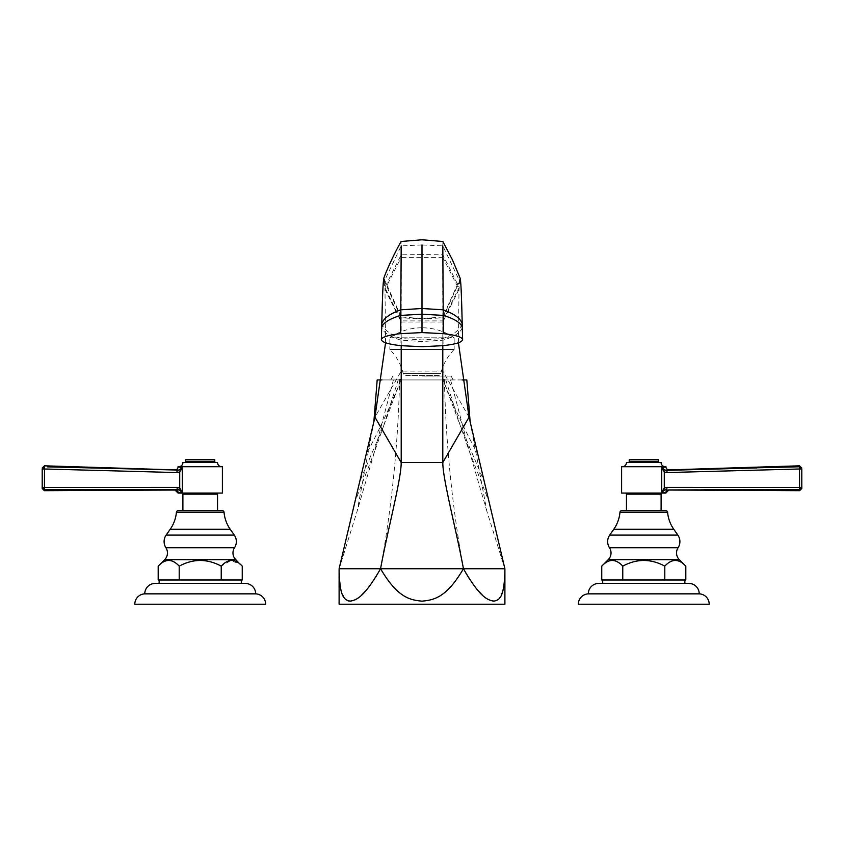 <?xml version="1.0" encoding="UTF-8"?>
<svg xmlns="http://www.w3.org/2000/svg" width="844" height="844" viewBox="0 0 844 844"><rect width="100%" height="100%" fill="white"/><g stroke="black" fill="none" stroke-linecap="round" stroke-linejoin="round"><path stroke-width="0.63" stroke-dasharray="4.22 3.17" d="M401.206 345.702L401.185 316.954L422 318.589L442.815 316.954L460.265 278.488M462.069 379.937L445.78 379.937L442.794 379.093L442.794 257.357L459.009 289.281L442.794 322.028L401.206 322.028L384.991 289.281L383.735 278.488M385.571 342.759L384.991 289.281L401.206 257.357L401.153 241.479M373.85 421.916L357.096 511.316L339.109 568.74L340.47 587.73M381.931 379.937L445.78 379.937L398.22 379.937L383.788 425.439L359.829 481.428M377.184 379.937L466.816 379.937M380.412 568.993L376.487 575.787M375.327 577.665L370.453 584.871M368.617 587.318L365.716 590.832M361.443 595.263L359.238 597.151M358.12 597.995L355.757 599.504M354.976 599.905L348.92 601.044M348.076 600.822L345.576 599.367M344.679 598.449L341.124 590.726M444.408 379.937C445.875 444.113 452.226 507.044 463.44 568.74C446.349 597.869 433.805 600.021 422 601.16C410.195 600.021 397.651 597.869 380.56 568.74C391.774 507.044 398.125 444.113 399.592 379.937M422 379.937L453.186 379.937L422 379.937M470.161 421.926L486.904 511.327L504.891 568.74L504.438 580.767M504.121 583.879L503.509 587.867M502.876 590.716L498.878 598.934L495.439 600.96L490.48 600.527L485.775 597.921M484.614 597.035L482.473 595.189M478.242 590.789L475.436 587.382M473.568 584.913L469.306 578.657M465.804 572.918L463.44 568.74M504.891 604.22L339.109 604.22M442.794 345.702L442.815 316.954M458.429 342.759L459.009 289.281L460.043 278.467M398.22 379.937L401.206 379.093L401.206 257.357L442.794 257.357L442.847 241.479M422 257.357L422 254.614L442.794 254.772L459.157 287.34L442.794 320.899L401.206 320.899L384.843 287.34L401.206 254.772L422 254.614L422 244.95L442.805 245.868L459.663 281.105L442.805 317.84L422 318.884L401.195 317.84L400.911 345.671M442.805 317.84L443.089 345.671M383.788 425.439L401.206 379.093C391.521 403.959 379.884 428.921 366.317 453.956M445.78 379.937L460.212 425.439L442.794 379.093C452.479 403.959 464.116 428.921 477.683 453.956M460.212 425.439L484.171 481.428M422 376.065L451.107 376.065L422 376.065M389.844 337.8A55.44 55.44 0 0 1 422.422 327.82L421.578 327.82L422.422 327.82A55.44 55.44 0 0 1 454.156 337.8L389.844 337.8L454.156 337.8L454.156 349.448L389.844 349.448L389.844 337.8M454.156 349.448L389.844 349.448A52.011 52.011 0 0 1 403.2 373.512A2.606 2.606 0 0 0 405.732 375.506L438.268 375.506A2.606 2.606 0 0 0 440.8 373.512A52.011 52.011 0 0 1 454.156 349.448M438.268 375.506L405.732 375.506M665.958 493.054L661.707 492.179L665.241 489.921L664.281 487.99L664.281 472.018L665.23 470.076L661.707 467.892L664.281 472.018L666.971 472.566L666.982 470.361L669.102 469.886M666.971 472.566L799.5 468.99L799.511 466.785L756.741 467.914M665.23 470.076L666.982 470.361M665.958 466.837L661.707 467.892L661.707 492.179L664.281 487.99L666.834 487.421L799.5 487.526L799.5 468.99L801.8 468.99L799.511 466.785M665.241 489.921L666.897 489.636L666.834 487.421M621.606 493.054L665.758 493.054A3.049 3.017 -78.3 0 1 668.786 490.005L703.938 489.668M665.958 466.711L621.606 466.711M799.574 489.72L799.5 487.526L801.8 487.526L799.574 489.72L793.413 489.72M666.127 492.094L668.786 490.005M765.107 489.72L775.583 489.72M777.588 489.72L778.179 489.72M780.056 489.72L780.763 489.72M782.525 489.72L783.38 489.72M662.213 493.054L625.341 493.054L662.213 493.054M661.105 510.409L626.459 510.409M654.87 510.409L632.694 510.409L654.87 510.409M654.87 510.683L632.694 510.683L654.87 510.683M665.895 510.683L621.669 510.683M685.813 579.986L601.751 579.986M684.864 583.426L602.7 583.426L684.864 583.426M664.798 579.986L624.729 579.986L684.864 579.986L664.798 579.986L664.798 566.134C671.803 558.591 678.808 558.591 685.813 566.134M622.766 579.986L622.766 566.134C636.777 558.591 650.787 558.591 664.798 566.134M601.751 566.134C608.756 558.591 615.761 558.591 622.766 566.134M688.862 583.426L598.702 583.426M699.222 593.849L588.331 593.849M709.203 604.22L578.351 604.22M665.262 466.711L622.292 466.711L665.262 466.711M661.105 462.554L626.459 462.554M659.449 462.554L628.115 462.554L659.449 462.554M658.331 459.78L629.223 459.78M178.063 466.848L182.293 467.892L178.77 470.076L179.719 472.018L177.029 472.566L44.5 468.99L44.426 489.72L90.392 489.71M178.77 470.076L177.018 470.361L177.029 472.566M174.898 469.886L47.296 466.859M177.103 489.636L177.166 487.421L179.719 487.99L182.293 492.179L182.293 467.892L179.719 472.018L179.719 487.99L178.759 489.921L174.982 490.047M222.394 493.054L178.242 493.054L182.293 492.179L178.759 489.921M177.166 487.421L42.2 487.526L44.426 489.72M44.489 466.785L44.5 468.99L42.2 468.99L44.489 466.785M178.042 466.711L222.394 466.711M178.042 493.054L178.242 493.054A3.049 3.017 -101.7 0 0 175.214 490.005M181.787 493.054L218.659 493.054L181.787 493.054M182.895 510.409L217.541 510.409M211.306 510.409L189.13 510.409L211.306 510.409M211.306 510.683L189.13 510.683L211.306 510.683M222.331 510.683L178.105 510.683M242.249 579.986L158.187 579.986M241.3 583.426L159.136 583.426L241.3 583.426M221.233 579.986L181.165 579.986L241.3 579.986L221.233 579.986L221.233 566.134L230.707 560.574L239.854 563.961M179.202 579.986L179.202 566.134C193.213 558.591 207.223 558.591 221.233 566.134M158.187 566.134C165.192 558.591 172.197 558.591 179.202 566.134M245.298 583.426L155.138 583.426M255.669 593.849L144.778 593.849M265.649 604.22L134.797 604.22M178.738 466.711L221.708 466.711L178.738 466.711M182.895 462.554L217.541 462.554M184.551 462.554L215.885 462.554L184.551 462.554M185.669 459.78L214.777 459.78M393.409 379.937L374.303 452.352L355.05 501.579M401.195 317.84L384.337 281.105L401.195 245.868L422 244.95L422 239.78M462.206 323.822C460.37 329.476 453.977 334.372 443.026 338.518L422 339.91L400.974 338.518C390.023 334.372 383.63 329.476 381.794 323.822M462.301 327.535C460.771 332.473 454.346 336.693 443.037 340.206L422 341.503L400.963 340.206C389.654 336.693 383.229 332.473 381.699 327.535M469.053 417.179L442.794 371.107L401.206 371.107L374.947 417.179M450.591 379.937L469.697 452.352L488.95 501.579M440.8 373.512L403.2 373.512L440.8 373.512M626.459 494.162L661.105 494.162M667.604 512.255L619.95 512.255M673.744 529.22L613.81 529.22M677.859 535.096L609.706 535.096M678.07 547.745L609.484 547.745M679.336 559.667L608.229 559.667M629.223 461.446L658.331 461.446M182.895 494.162L217.541 494.162M224.05 512.255L176.396 512.255M230.19 529.22L170.256 529.22M234.294 535.096L166.141 535.096M234.516 547.745L165.93 547.745M235.771 559.667L164.664 559.667M185.669 461.446L214.777 461.446M383.925 425.059L374.303 452.352L357.096 511.316M383.957 278.467L401.185 316.954M486.904 511.327L469.697 452.352L460.075 425.059M451.107 376.065L453.186 379.937M392.893 376.065L390.814 379.937"/><path stroke-width="1.27" d="M385.571 342.759L374.947 417.179L401.206 462.565L401.206 345.702M374.947 417.179L339.109 568.74C339.467 597.837 344.531 600.021 350.218 601.16C356.358 600.021 363.848 597.837 380.56 568.74L339.109 568.74L339.109 604.22L504.891 604.22L504.891 568.74L469.053 417.179L442.794 462.565L401.206 462.565C401.206 479.656 387.501 530.686 380.56 568.74L380.412 568.993M373.85 421.916L377.184 379.937L381.931 379.937M376.487 575.787L375.327 577.665M370.453 584.871L368.617 587.318M365.716 590.832L361.443 595.263M359.238 597.151L358.12 597.995M355.757 599.504L354.976 599.905M348.92 601.044L348.076 600.822M345.576 599.367L344.679 598.449M341.124 590.726L340.47 587.73M470.161 421.926L466.816 379.937L462.069 379.937M442.794 345.702L442.794 462.565C442.794 479.656 456.498 530.686 463.44 568.74L504.891 568.74C504.533 597.837 499.469 600.021 493.782 601.16C487.642 600.021 480.152 597.837 463.44 568.74L380.56 568.74C397.619 597.837 410.173 600.021 422 601.16C433.827 600.021 446.381 597.837 463.44 568.74L463.345 568.909M504.438 580.767L504.121 583.879M503.509 587.867L502.876 590.716M485.775 597.921L484.614 597.035M482.473 595.189L478.242 590.789M475.436 587.382L473.568 584.913M469.306 578.657L465.804 572.918M384.337 281.105C383.461 273.699 382.617 287.931 381.794 323.822L381.382 339.615M459.663 281.105C460.539 273.699 461.383 287.931 462.206 323.822L462.617 339.647C462.132 342.242 455.623 344.257 443.089 345.671L422 346.694L400.911 345.671C388.377 344.257 381.868 342.242 381.382 339.647C381.836 337.072 388.24 335.079 400.626 333.644L422 332.589L443.374 333.644C455.76 335.079 462.164 337.072 462.617 339.647L462.617 339.615M460.265 278.488L452.521 260.015L442.847 241.479L422 239.78L401.153 241.479C393.895 253.928 385.508 272.77 383.735 278.488M442.805 245.868L443.374 333.644M401.195 245.868L400.626 333.644M458.429 342.759L469.053 417.179M665.241 489.921L666.897 489.636L666.834 487.421L664.281 487.99L664.281 472.018L661.707 467.892L661.707 492.179L665.241 489.921L664.281 487.99L661.707 492.179L665.758 493.054L621.606 493.054L621.606 466.711L665.958 466.711L661.707 467.892L665.23 470.076L664.281 472.018L666.971 472.566L799.5 468.99L799.574 489.72L668.437 489.931M665.23 470.076L666.982 470.361L666.971 472.566M665.958 466.837A3.049 3.049 38.6 0 0 669.102 469.886L799.511 466.785L799.5 468.99L801.8 468.99L801.8 487.526L799.574 489.72M666.834 487.421L801.8 487.526L801.8 468.99L799.511 466.785M666.982 470.361L756.741 467.914M666.138 492.084L665.758 493.054A3.049 3.017 101.7 0 1 668.786 490.005L665.958 493.054A3.049 3.049 -89 0 1 669.018 490.047L799.584 490.702L801.8 488.476M703.938 489.668L765.107 489.72M775.583 489.72L777.588 489.72M778.179 489.72L780.056 489.72M780.763 489.72L782.525 489.72M783.38 489.72L786.038 489.72M786.429 489.72L793.413 489.72M625.341 493.054A1.108 1.108 0 0 1 626.459 494.162L626.459 510.409L661.105 510.409L661.105 494.162L626.459 494.162M662.213 493.054A1.108 1.108 0 0 0 661.105 494.162M619.95 512.255A1.72 1.72 0 0 1 621.669 510.683L665.895 510.683A1.72 1.72 0 0 1 667.604 512.255A34.657 34.657 0 0 0 673.744 529.22L613.81 529.22A34.657 34.657 0 0 0 619.95 512.255L667.604 512.255M684.864 583.426L684.864 579.986L685.813 579.986L685.813 566.134C678.808 558.591 671.803 558.591 664.798 566.134C650.787 558.591 636.777 558.591 622.766 566.134C615.761 558.591 608.756 558.591 601.751 566.134L608.229 559.667A9.506 9.506 0 0 0 609.484 547.745A11.31 11.31 0 0 1 609.706 535.096L613.81 529.22M685.813 566.134L679.336 559.667A9.506 9.506 0 0 1 678.07 547.745A11.31 11.31 0 0 0 677.859 535.096L673.744 529.22M601.751 566.134L601.751 579.986L622.766 579.986L622.766 566.134M684.832 579.986L664.798 579.986L664.798 566.134M664.798 579.986L622.766 579.986M602.7 583.426L602.7 579.986M688.862 583.426L598.702 583.426A10.371 10.371 0 0 0 588.331 593.849L699.222 593.849A10.371 10.371 0 0 0 688.862 583.426M588.331 593.849A10.371 10.371 0 0 0 578.351 604.22L709.203 604.22A10.371 10.371 0 0 0 699.222 593.849M622.292 466.711A4.157 4.157 0 0 0 626.459 462.554L661.105 462.554A4.157 4.157 0 0 0 665.262 466.711M658.331 461.446L629.223 461.446L629.223 459.78L658.331 459.78L658.331 461.446A1.108 1.108 90 0 0 659.449 462.554M629.223 461.446A1.108 1.108 -90 0 1 628.115 462.554M42.2 488.476L44.416 490.702L174.982 490.047L178.042 493.054A3.049 3.049 89 0 0 174.982 490.047L178.042 493.054L182.293 492.179L178.759 489.921L179.719 487.99L179.719 472.018L178.77 470.076L182.293 467.892L179.719 472.018L177.029 472.566L177.018 470.361L174.908 469.886L44.479 465.814L42.2 468.03M47.296 466.859L178.77 470.076M174.982 490.047L175.214 490.005A3.049 3.017 78.3 0 1 178.242 493.054L222.394 493.054L222.394 466.711L178.042 466.711L182.293 467.892L182.293 492.179L179.719 487.99L177.166 487.421L42.2 487.526L42.2 468.99L44.5 468.99L44.489 466.785L42.2 468.99L42.2 487.526L44.426 489.72L44.5 468.99L177.029 472.566M178.759 489.921L177.103 489.636L177.166 487.421M175.214 490.005L90.392 489.71M177.103 489.636L44.426 489.72M218.659 493.054A1.108 1.108 0 0 0 217.541 494.162L182.895 494.162A1.108 1.108 0 0 0 181.787 493.054M182.895 494.162L182.895 510.409L217.541 510.409L217.541 494.162M176.396 512.255A1.72 1.72 0 0 1 178.105 510.683L222.331 510.683A1.72 1.72 0 0 1 224.05 512.255A34.657 34.657 0 0 0 230.19 529.22L170.256 529.22A34.657 34.657 0 0 0 176.396 512.255L224.05 512.255M241.3 583.426L241.3 579.986L242.249 579.986L242.249 566.134C235.244 558.591 228.239 558.591 221.233 566.134C207.223 558.591 193.213 558.591 179.202 566.134C172.197 558.591 165.192 558.591 158.187 566.134L164.664 559.667A9.506 9.506 0 0 0 165.93 547.745A11.31 11.31 0 0 1 166.141 535.096L170.256 529.22M239.854 563.961L235.771 559.667A9.506 9.506 0 0 1 234.516 547.745A11.31 11.31 0 0 0 234.294 535.096L230.19 529.22M158.187 566.134L158.187 579.986L179.202 579.986L179.202 566.134M241.268 579.986L221.233 579.986L221.233 566.134M221.233 579.986L179.202 579.986M159.136 583.426L159.136 579.986M245.298 583.426L155.138 583.426A10.371 10.371 0 0 0 144.778 593.849L255.669 593.849A10.371 10.371 0 0 0 245.298 583.426M144.778 593.849A10.371 10.371 0 0 0 134.797 604.22L265.649 604.22A10.371 10.371 0 0 0 255.669 593.849M221.708 466.711A4.157 4.157 0 0 1 217.541 462.554L182.895 462.554A4.157 4.157 0 0 1 178.738 466.711M215.885 462.554A1.108 1.108 90 0 1 214.777 461.446L185.669 461.446A1.108 1.108 -90 0 1 184.551 462.554M185.669 461.446L185.669 459.78L214.777 459.78L214.777 461.446M422 244.95L422 308.503L443.248 309.822C454.315 313.81 460.634 318.483 462.206 323.822M381.794 323.822C383.376 318.494 389.696 313.831 400.752 309.822L422 308.503L422 314.179L443.279 315.413C454.642 318.81 460.982 322.851 462.301 327.535M381.699 327.535C383.028 322.862 389.369 318.821 400.721 315.413L422 314.179L422 332.589M677.859 535.096L609.706 535.096M678.07 547.745L609.484 547.745M679.336 559.667L608.229 559.667M178.042 466.837A3.049 3.049 -38.6 0 1 174.898 469.886M234.294 535.096L166.141 535.096M234.516 547.745L165.93 547.745M235.771 559.667L164.664 559.667M669.102 469.886L799.521 465.814L801.8 468.03"/></g></svg>
